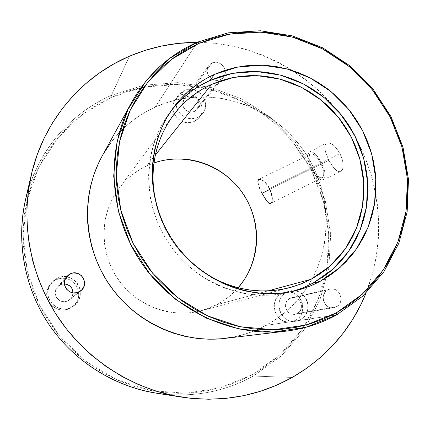 <?xml version="1.0" encoding="UTF-8"?>
<svg xmlns="http://www.w3.org/2000/svg" width="430" height="430" viewBox="0 0 430 430"><rect width="100%" height="100%" fill="white"/><g stroke="black" fill="none" stroke-linecap="round" stroke-linejoin="round"><path stroke-width="0.32" stroke-dasharray="2.15 1.61" d="M311.331 168.931C307.294 160.245 306.697 154.601 309.541 151.994C313.035 151.161 317.028 154.736 321.516 162.728L339.942 153.569L336.572 148.361L334.658 146.248L332.718 144.582L329.079 142.76L326.338 143.099L324.919 145.485L324.768 147.339L325.531 152.032L328.821 160.277L311.331 168.931L316.029 175.967L317.711 177.671L320.882 179.692L322.247 179.933L323.398 179.638L324.279 178.805L325.112 175.676L325.026 173.494L323.854 168.307L320.022 160.067L314.948 153.832L313.293 152.612L310.412 151.752L309.304 152.134L308.471 153.042L307.735 156.251L308.305 160.885L311.331 168.931L328.821 160.277L333.535 167.63L336.798 170.775L339.716 171.855L340.931 171.532L341.931 170.635L342.656 169.189L343.161 164.916L342.887 162.271L341.253 156.466L339.942 153.569L338.356 150.823L334.658 146.248L332.718 144.582L329.079 142.76L327.563 142.658L326.338 143.099L325.445 144.055L324.768 147.339L325.531 152.032L328.821 160.277L333.535 167.63L336.798 170.775L338.319 171.591L340.737 171.629L342.656 169.189L343.161 164.916L342.887 162.271L342.248 159.406L339.942 153.569L321.516 162.728C325.617 171.645 326.182 177.31 323.215 179.729C319.64 180.358 315.679 176.762 311.331 168.931M312.051 168.49L269.879 189.41L312.051 168.49C315.819 175.252 319.227 178.316 322.263 177.681C324.725 175.548 324.22 170.721 320.753 163.19C316.969 156.445 313.583 153.376 310.589 153.994C308.084 156.149 308.573 160.981 312.051 168.49L310.1 163.857L309.084 159.508L309.159 156.095L310.331 154.139L312.433 153.956L315.152 155.606L318.082 158.853L320.753 163.19L269.481 188.603L320.753 163.19L322.747 167.953L323.747 172.371L323.613 175.768L322.366 177.628L320.226 177.687L317.517 175.967L314.652 172.736L312.051 168.49M183.943 90.579C197.343 83.748 212.522 103.103 202.288 113.945L197.617 117.471L194.22 121.48L198.827 118.003C208.91 107.323 193.968 88.279 180.772 95.019L183.943 90.579L181.498 91.998L179.407 93.88L177.751 96.153L176.59 98.733L175.977 101.523L175.934 104.409L176.467 107.285L177.547 110.037L179.143 112.558L181.186 114.745L183.594 116.519L186.281 117.809L189.141 118.567L192.054 118.766L194.919 118.395L197.617 117.471L200.052 116.03L202.121 114.133L203.755 111.854L204.89 109.274L205.481 106.495L205.508 103.63L204.97 100.776L203.895 98.051L202.315 95.551L200.289 93.38L197.902 91.611L195.242 90.321L192.409 89.553L189.506 89.332L186.647 89.682L183.943 90.579L180.772 95.019L178.364 96.417L176.3 98.271L174.666 100.513L173.526 103.055L172.919 105.802L172.876 108.645L173.398 111.477L174.462 114.186L176.031 116.664L178.041 118.814L180.412 120.561L183.062 121.83L185.873 122.571L188.743 122.765L191.565 122.394L194.22 121.48L196.618 120.061L198.66 118.196L200.267 115.944L201.385 113.402L201.971 110.671L201.998 107.844L201.476 105.038L198.859 99.894L196.87 97.76L194.516 96.019L191.898 94.751L189.103 93.998L186.249 93.788L183.433 94.132L180.772 95.019L175.311 99.513C172.398 103.974 172.064 108.769 174.317 113.891C179.154 121.803 185.787 124.329 194.22 121.48L197.617 117.471C189.178 120.341 182.476 117.841 177.509 109.967L175.929 104.318C175.698 100.916 176.526 97.857 178.402 95.138L183.943 90.579M211.985 62.979C220.112 58.862 229.512 70.622 223.444 77.303L220.461 79.588L194.537 111.413L197.22 109.349C202.68 103.334 194.306 92.885 187.018 96.626L211.985 62.979L215.398 62.232L217.182 62.377L220.574 63.672L223.299 66.123L224.949 69.354L225.288 71.117L225.277 72.88L224.224 76.169L221.955 78.717L218.805 80.141L217.048 80.351L213.5 79.727L210.361 77.819L208.12 74.906L207.115 71.444L207.496 67.962L208.201 66.381L210.485 63.839L211.985 62.979L187.018 96.626L184.072 99.002L182.648 104.42C184.411 110.704 188.378 113.036 194.537 111.413L220.461 79.588C212.554 83.667 203.094 72.423 208.706 65.602L211.985 62.979M286.536 292.325L289.691 291.11C305.542 286.342 315.389 312.39 300.446 319.673L295.351 320.436C310.084 313.266 300.398 287.638 284.784 292.335L281.677 293.534L286.536 292.325L284.16 293.927L282.139 296.001L280.548 298.458L279.457 301.21L278.903 304.15L278.914 307.165L279.484 310.137L280.596 312.949L282.204 315.496L284.252 317.673L286.649 319.404L289.315 320.608L292.131 321.253L295.002 321.312L297.807 320.775L300.446 319.673L302.806 318.05L304.811 315.964L306.375 313.497L307.439 310.75L307.971 307.826L307.95 304.832L307.375 301.881L306.267 299.097L304.671 296.571L302.645 294.41L300.269 292.69L297.63 291.475L294.829 290.82L291.975 290.744L289.175 291.25L281.677 293.534L279.333 295.109L277.339 297.146L275.77 299.565L274.695 302.274L274.147 305.166L274.152 308.133L274.711 311.057L275.807 313.825L277.388 316.329L279.403 318.474L281.763 320.173L284.386 321.361L287.165 321.995L289.987 322.048L292.755 321.522L295.351 320.436L297.678 318.84L299.656 316.786L301.199 314.362L302.252 311.653L302.779 308.778L302.758 305.832L302.193 302.93L301.102 300.188L299.533 297.705L297.538 295.577L295.2 293.883L292.604 292.69L289.847 292.045L287.036 291.97L284.273 292.475L281.677 293.534C267.524 300.151 275.474 325.01 290.825 321.952L295.351 320.436L300.446 319.673L295.851 321.21C280.269 324.317 272.174 299.049 286.536 292.325M327.778 289.895L329.907 289.094C339.571 286.407 345.473 302.414 336.416 306.821L297.313 313.513C305.461 309.579 300.264 295.346 291.578 297.759L289.664 298.474L327.778 289.895L329.391 289.229L332.863 288.965L334.583 289.374L337.674 291.191L339.92 294.098L340.974 297.651L340.684 301.317L339.082 304.537L337.862 305.821L334.803 307.498L331.331 307.783L327.966 306.628L325.225 304.209L323.537 300.898L323.156 297.2L323.484 295.383L325.101 292.163L327.778 289.895L289.664 298.474C281.693 302.242 286.358 316.238 294.964 314.33L297.313 313.513L336.416 306.821L333.804 307.735C324.22 309.869 318.915 294.109 327.778 289.895M56.97 278.409C74.003 269.148 89.757 295.582 73.412 306.026L71.928 307.063C88.005 296.791 72.519 270.803 55.766 279.919L56.97 278.409L54.25 280.091L51.912 282.263L50.036 284.843L48.708 287.735L47.972 290.831L47.854 294.002L48.37 297.135L49.498 300.102L51.191 302.79L53.384 305.09L55.991 306.918L58.91 308.197L62.033 308.885L65.231 308.95L68.381 308.401L71.369 307.246L74.068 305.542L76.384 303.354L78.233 300.763L79.534 297.877L80.243 294.797L80.34 291.647L79.819 288.546L78.695 285.606L77.018 282.945L74.847 280.661L72.267 278.844L69.375 277.554L66.284 276.856L63.102 276.764L59.958 277.291L56.97 278.409L55.766 279.919L53.094 281.569L50.794 283.703L48.95 286.246L47.644 289.089L46.918 292.131L46.805 295.249L47.311 298.329L48.418 301.247L50.079 303.886L52.234 306.144L54.798 307.939L57.674 309.202L60.737 309.874L63.882 309.944L66.983 309.396L69.918 308.262L72.573 306.59L74.852 304.435L76.669 301.892L77.948 299.049L78.652 296.023L78.744 292.927L78.233 289.874L77.131 286.987L75.481 284.37L73.347 282.128L70.81 280.338L67.967 279.075L64.925 278.387L61.796 278.296L58.706 278.812L55.766 279.919L50.1 284.542C39.479 296.969 55.68 316.329 69.918 308.262L71.369 307.246C56.884 315.448 40.404 295.743 51.208 283.112L56.97 278.409M60.205 284.891L64.978 279.586L60.205 284.891L57.448 286.993C50.821 293.76 59.856 305.397 68.123 300.753L69.757 299.705C71.88 297.92 72.993 295.657 73.095 292.916L71.907 297.194L70.891 298.619L68.123 300.753L79.023 291.938L68.123 300.753L66.483 301.382L62.995 301.645L59.679 300.559L57.045 298.291L56.115 296.818L55.212 293.47L55.674 290.03L57.426 287.014L60.205 284.891L64.425 283.961L60.205 284.891M216.833 304.671C225.014 300.344 232.13 294.711 238.177 287.783L229.217 296.474L223.24 300.882L216.833 304.671L267.906 290.916L216.833 304.671L210.06 307.805L202.981 310.25L195.666 311.97L188.184 312.949L180.605 313.174L173.016 312.631L165.48 311.331L158.084 309.283L150.898 306.493L143.996 303L137.455 298.829L131.333 294.023L125.705 288.637L120.62 282.714L116.138 276.318L112.294 269.524L109.145 262.386L106.71 254.99L105.011 247.411L104.071 239.725L103.893 232.006L104.479 224.342L105.823 216.806L107.898 209.469L110.682 202.406L114.149 195.693L118.255 189.383L122.964 183.546L128.215 178.23L133.961 173.489L140.142 169.355L146.689 165.878L155.316 155.058L146.689 165.878C135.547 171.145 126.227 178.767 118.728 188.743C99.937 213.898 99.147 251.287 117.481 278.382C135.751 305.526 170.715 318.781 201.079 310.772L216.833 304.671M153.929 162.938L146.689 165.878L153.929 162.938M28.874 187.458C43.903 144.265 71.418 113.552 111.429 95.32L111.924 97.072L82.673 114.23L57.867 137.879L38.936 166.974L27.058 200.111L23.059 235.565L27.316 271.389L39.7 305.574L59.577 336.147L85.801 361.367L116.858 379.835L150.941 390.607L186.115 393.23L220.466 387.752L252.211 374.675L253.318 376.067C227.373 390.359 199.149 396.53 168.646 394.579M224.734 338.415C239.402 336.625 253.114 332.283 265.88 325.402L336.518 314.959L265.88 325.402L255.35 330.417L244.315 334.357L232.872 337.158M110.392 143.26L117.847 134.192L126.151 125.979L135.208 118.685L144.926 112.375L155.208 107.102L197.365 42.178L155.208 107.102C132.37 117.557 114.611 134.01 101.942 156.461M156.235 393.154C191.13 398.11 223.487 392.413 253.318 376.067L292.26 377.438L253.318 376.067L281.215 356.045L303.655 330.423L319.71 300.602L328.805 268.089L330.67 234.425L325.37 201.132L313.223 169.689L294.808 141.448L270.932 117.648L242.617 99.357L211.071 87.467L177.665 82.624L143.916 85.215L111.429 95.32C69.542 113.531 36.308 152.575 25.553 199.499M129.409 56.217L111.429 95.32L129.409 56.217M111.924 97.072L125.716 91.794L139.927 87.913L154.418 85.457L169.049 84.436L183.691 84.828L198.208 86.629L212.484 89.8L226.39 94.299L239.806 100.088L252.625 107.097L264.735 115.267L276.049 124.512L286.466 134.762L295.899 145.921L304.279 157.891L311.53 170.581L317.587 183.879L322.398 197.671L325.924 211.85L328.128 226.298L328.977 240.881L328.456 255.484L326.563 269.981L323.296 284.241L318.678 298.135L312.734 311.53L305.499 324.311L297.028 336.341L287.38 347.51L276.635 357.69L264.88 366.785L252.211 374.675L238.747 381.281L224.611 386.516L209.931 390.311L194.854 392.606L179.525 393.364L164.104 392.552L148.758 390.171L133.639 386.221L118.916 380.743L104.759 373.772L91.31 365.376L78.728 355.648L67.155 344.677L56.717 332.583L47.531 319.501L39.7 305.574L33.314 290.949L28.428 275.797L25.096 260.274L23.344 244.562L23.182 228.825L24.601 213.237L27.574 197.956L32.051 183.142L37.974 168.947L45.263 155.51L53.831 142.959L63.57 131.408L74.368 120.964L86.113 111.714L98.674 103.732L111.924 97.072L111.429 95.32L143.916 85.215L177.665 82.624L211.071 87.467L242.617 99.357L270.932 117.648L294.808 141.448L313.223 169.689L325.37 201.132L330.67 234.425L328.805 268.089L319.71 300.602L303.655 330.423L281.215 356.045L253.318 376.067L252.211 374.675L279.812 354.89L302.016 329.568L317.91 300.081L326.918 267.922L328.778 234.619L323.543 201.691L311.53 170.581L293.308 142.642L269.691 119.099L241.676 101.018L210.463 89.263L177.423 84.484L144.045 87.07L111.924 97.072M196.897 42.382C256.42 42.645 313.631 74.304 347.01 123.491C380.136 172.849 388.086 237.752 366.054 293.05L372.745 273.045L376.32 256.651L378.335 239.999L378.782 223.224L377.669 206.481L375.03 189.904L370.886 173.629L365.285 157.788L358.271 142.513L349.918 127.93L340.286 114.154L329.455 101.303L317.517 89.478L304.558 78.781L290.696 69.311L276.028 61.151L260.671 54.379L244.761 49.063L228.421 45.263L211.791 43.027L196.897 42.382M102.001 156.353L103.861 153.096M155.208 107.102L165.942 102.899L177.026 99.803L188.356 97.825L199.821 96.976L211.318 97.255L222.745 98.642L233.995 101.125L244.971 104.673L255.576 109.242L265.724 114.788L275.324 121.265L284.294 128.602L292.561 136.735L300.054 145.598L306.708 155.112L312.465 165.184L317.275 175.741L321.097 186.684L323.892 197.929L325.639 209.362L326.305 220.902L325.886 232.431L324.381 243.858L321.796 255.076L318.135 265.982L313.438 276.479L307.724 286.461L301.048 295.829L293.459 304.494L285.015 312.363L275.797 319.361L265.88 325.402C282.945 316.018 296.748 303.263 307.289 287.138L312.331 278.592C333.185 239.29 329.729 189.232 304.703 152.043C279.581 114.918 234.452 92.977 190.2 97.61C178.058 98.927 166.394 102.093 155.208 107.102M170.785 111.332L168.727 114.084C142.62 150.022 142.153 204.046 168.952 243.649C195.655 283.322 245.922 303.107 289.019 292.341L292.346 291.465M175.73 105.398L168.985 113.73L163.099 122.77L158.143 132.44L154.166 142.647L151.226 153.284L149.355 164.255L148.581 175.445L148.925 186.733L150.382 198.01L152.94 209.147L156.584 220.036L161.272 230.561L166.958 240.601L173.586 250.056L181.078 258.822L189.361 266.81L198.343 273.931L207.926 280.123L218.01 285.321L228.486 289.471L239.236 292.534L250.158 294.496L261.134 295.335L272.05 295.061L282.8 293.674L293.271 291.201M312.997 283.155L322.059 277.678M206.921 274.442L200.788 270.336L192.156 263.482L184.196 255.807L176.999 247.379L170.629 238.295L165.163 228.647L160.653 218.537L157.149 208.072L154.606 196.918C161.164 230.104 178.6 255.941 206.921 274.442M289.664 298.474L292.658 297.598L295.77 297.995L298.533 299.608L300.527 302.193L301.457 305.354L301.172 308.611L299.715 311.481L297.313 313.513L294.319 314.411L291.196 314.018L288.417 312.406L286.412 309.81L285.482 306.633L285.778 303.365L287.245 300.5L289.664 298.474M187.018 96.626L190.076 95.933L193.237 96.47L196.021 98.158L198.004 100.727L198.891 103.802L198.547 106.914L197.021 109.585L194.537 111.413L191.479 112.122L188.308 111.59L185.513 109.908L183.513 107.323L182.626 104.232L182.986 101.114L184.529 98.443L187.018 96.626M309.541 151.994L326.601 142.948M258.871 179.375L310.589 153.994M202.288 113.945L198.827 118.003M223.444 77.303L197.22 109.349M289.691 291.11L284.784 292.335M329.907 289.094L291.578 297.759M73.412 306.026L71.928 307.063M80.856 290.766L69.757 299.705M168.727 114.084L172.769 108.484M289.019 292.341L295.727 290.691M118.728 188.743L173.123 115.466M201.079 310.772L289.428 287.74M66.919 276.339L57.448 286.993M51.208 283.112L50.1 284.542M333.804 307.735L294.964 314.33M295.851 321.21L290.825 321.952M208.706 65.602L184.072 99.002M178.402 95.138L175.311 99.513M270.787 203.471L322.263 177.681M323.215 179.729L340.737 171.629"/><path stroke-width="0.64" d="M268.159 186.292L269.481 188.603L268.159 186.292M265.106 182.427L266.675 184.207L265.106 182.427M262.01 179.982L263.525 181.008L262.01 179.982M259.505 179.224L260.65 179.385L258.64 179.503L259.505 179.224M258.081 180.208L258.64 179.503L257.855 181.304L258.081 180.208M257.941 182.75L258.328 184.508L257.941 182.75M258.967 186.502L259.827 188.689L258.967 186.502M260.854 190.995L261.994 193.323L260.854 190.995M269.879 189.41L261.994 193.323L266.869 201.261L269.067 203.293L270.019 203.616L271.507 202.761L271.986 201.605L272.238 198.096L271.416 193.505L269.481 188.603L271.416 193.505L272.238 198.096L271.986 201.605L270.841 203.438L269.067 203.293L266.869 201.261L261.994 193.323L269.879 189.41M70.036 273.964C80.243 268.374 90.241 283.859 80.867 290.755L77.163 292.647L73.218 292.932L69.466 291.696L66.483 289.121L64.726 285.606L64.468 281.688L65.742 277.963L68.349 275.006L71.891 273.265L73.847 272.942L77.76 273.437L81.173 275.383L83.576 278.468L84.603 282.241L84.103 286.122L82.146 289.524L79.023 291.938C69.681 297.178 59.431 283.972 66.919 276.334L70.036 273.964L64.978 279.586L70.036 273.964M73.095 292.916C72.665 287.589 69.773 284.606 64.425 283.961L67.037 284.413L70.052 286.122L72.175 288.847L73.095 292.916M238.177 287.783C260.553 262.08 262.262 222.041 243.025 193.667C223.906 165.206 186.136 151.811 153.929 162.938L160.648 160.971L167.915 159.584L175.284 158.923L182.691 158.987L190.055 159.772L197.322 161.266L204.417 163.459L211.275 166.319L217.843 169.823L224.051 173.94L229.856 178.622L235.199 183.83L240.031 189.523L244.315 195.639L248.008 202.127L251.077 208.926L253.496 215.984L255.237 223.229L256.291 230.604L256.64 238.032L256.28 245.449L255.21 252.792L253.437 259.989L250.975 266.971L247.841 273.679L244.068 280.043L238.177 287.783M311.03 279.301L267.906 290.916L311.03 279.301L301.769 283.644L292.051 287.014L281.973 289.379L271.631 290.702L261.134 290.959L250.582 290.142L240.085 288.245L229.749 285.289L219.682 281.29L206.921 274.442C233.49 290.271 260.994 294.7 289.428 287.74L300.511 284.144L311.03 279.301L330.063 266.03L345.414 248.739L356.4 228.362L362.587 205.916L363.753 182.497L359.915 159.202L351.294 137.1L338.302 117.191L321.538 100.378L301.752 87.457L279.839 79.05L256.791 75.61L233.689 77.379L211.651 84.371L221.09 80.679L230.851 77.97L240.843 76.266L250.975 75.562L261.15 75.863L271.271 77.163L281.252 79.437L291.002 82.657L300.436 86.795L309.471 91.805L318.033 97.642L326.042 104.248L333.438 111.563L340.146 119.524L346.112 128.059L351.294 137.1L355.631 146.555L359.093 156.353L361.641 166.405L363.259 176.623L363.92 186.91L363.613 197.187L362.345 207.362L360.114 217.327L356.932 227.008L352.826 236.301L347.822 245.127L341.963 253.394L335.292 261.015L327.87 267.922L319.759 274.039L311.03 279.301M155.316 155.058L211.651 84.371L155.316 155.058M292.346 291.465L302.924 287.858L312.997 283.155L332.761 269.336L348.682 251.351L360.071 230.168L366.473 206.857L367.671 182.54L363.673 158.358L354.718 135.412L341.232 114.751L323.833 97.298L303.3 83.871L280.553 75.132L256.619 71.536L232.625 73.347L209.722 80.582L214.591 74.336L237.951 66.989L262.434 65.183L286.842 68.891L310.051 77.846L330.998 91.574L348.752 109.403L362.522 130.51L371.687 153.929L375.793 178.611L374.611 203.433L368.118 227.228L356.535 248.852L340.323 267.207L320.183 281.317L312.997 283.155L320.183 281.317L310.369 285.934L300.07 289.53L289.385 292.051L278.414 293.464L267.272 293.744L256.065 292.878L244.912 290.873L233.931 287.729L223.229 283.483L212.931 278.167L203.137 271.835L193.957 264.547L185.486 256.377L177.826 247.406L171.049 237.742L165.233 227.47L160.433 216.715L156.703 205.583L154.08 194.193L152.585 182.669L152.231 171.135L153.016 159.702L154.918 148.5L157.917 137.632L161.97 127.21L167.028 117.342L173.032 108.118L179.912 99.62L187.593 91.934L195.994 85.118L205.024 79.238L214.591 74.336L224.6 70.45L234.947 67.607L245.541 65.828L256.275 65.113L267.051 65.462L277.769 66.865L288.342 69.3L298.667 72.734L308.654 77.142L318.221 82.469L327.289 88.666L335.771 95.68L343.597 103.442L350.708 111.881L357.034 120.932L362.522 130.51L367.129 140.529L370.81 150.908L373.525 161.562L375.256 172.387L375.976 183.293L375.68 194.183L374.358 204.959L372.02 215.532L368.677 225.793L364.355 235.651L359.077 245.014L352.896 253.786L345.849 261.886L338.002 269.223L329.423 275.721L320.183 281.317C312.481 285.439 304.327 288.568 295.727 290.691C251.765 301.677 200.396 281.435 173.086 240.859C145.679 200.353 146.13 145.141 172.769 108.484C183.868 93.31 197.811 81.931 214.591 74.336L209.722 80.582C194.349 87.548 181.369 97.798 170.785 111.332M336.518 314.959L336.281 312.868L306.214 324.989L273.577 329.756L240.064 326.709L207.486 315.846L177.692 297.625L152.397 272.98L133.069 243.278L120.803 210.211L116.24 175.66L119.529 141.583L130.344 109.827L147.936 82.039L171.204 59.566L198.81 43.403L197.365 42.178L169.404 58.528L145.829 81.27L128 109.403L117.024 141.556L113.676 176.069L118.288 211.06L130.704 244.557L150.28 274.641L175.908 299.597L206.088 318.044L239.085 329.031L273.028 332.094L306.074 327.252L336.518 314.959C320.909 323.532 304.031 328.934 285.896 331.159C232.173 337.636 173.715 310.627 141.158 262.407C108.623 214.178 105.452 149.855 131.564 102.458C147.253 74.723 169.189 54.631 197.365 42.178L228.206 32.836L260.365 30.761L292.314 35.867L322.597 47.762L349.886 65.795L373.009 89.107L390.977 116.632L402.996 147.173L408.5 179.391L407.151 211.866L398.895 243.122L383.952 271.669L362.872 296.055L336.518 314.959L362.872 296.055L383.952 271.669L398.895 243.122L407.151 211.866L408.5 179.391L402.996 147.173L390.977 116.632L373.009 89.107L349.886 65.795L322.597 47.762L292.314 35.867L260.365 30.761L228.206 32.836L197.365 42.178L198.81 43.403L186.292 49.649L174.446 57.185L163.4 65.951L153.268 75.879L144.168 86.881L136.202 98.862L129.462 111.709L124.033 125.307L119.992 139.513L117.385 154.187L116.261 169.178L116.637 184.33L118.529 199.482L121.921 214.462L126.785 229.12L133.069 243.278L140.712 256.796L149.629 269.513L159.724 281.295L170.882 292.018L182.986 301.564L195.892 309.837L209.458 316.749L223.541 322.237L237.978 326.257L252.62 328.778L267.304 329.783L281.887 329.283L296.216 327.3L310.143 323.865L323.543 319.033L336.281 312.868L348.246 305.45L359.329 296.867L369.435 287.213L378.486 276.598L386.403 265.122L393.138 252.91L398.631 240.08L402.856 226.75L405.78 213.049L407.398 199.095L407.704 185.013L406.699 170.93L404.41 156.966L400.857 143.238L396.078 129.86L390.117 116.944L383.033 104.603L374.874 92.934L365.72 82.039L355.648 72.009L344.726 62.936L333.056 54.895L320.737 47.961L307.858 42.204L294.539 37.679L280.887 34.432L267.019 32.513L253.055 31.944L239.128 32.745L225.358 34.927L211.872 38.485L198.81 43.403L229.265 34.163L261.037 32.099L292.604 37.136L322.532 48.88L349.504 66.704L372.358 89.741L390.117 116.944L401.996 147.13L407.43 178.971L406.092 211.065L397.927 241.945L383.151 270.137L362.318 294.217L336.281 312.868L336.518 314.959M168.646 394.579C121.83 391.053 76.314 364.807 49.036 324.575C21.935 284.225 14.625 232.189 28.874 187.458M131.564 102.458L101.942 156.461C80.851 194.801 83.232 245.965 108.967 284.128C134.73 322.274 181.288 343.629 224.734 338.415L285.896 331.159M31.406 174.338C43.726 120.636 81.77 76.438 129.409 56.217L114.165 63.715L99.69 72.761L86.145 83.291L73.67 95.218L62.414 108.446L52.503 122.862L44.064 138.331L37.2 154.714L32.008 171.839L28.563 189.539L26.923 207.62L27.122 225.9L29.17 244.175L33.067 262.246L38.77 279.903L46.23 296.953L55.368 313.201L66.086 328.461L78.255 342.57L91.74 355.368L106.393 366.72L122.034 376.497L138.492 384.613L155.579 390.988L173.107 395.568L190.877 398.32L208.695 399.239L226.384 398.331L243.751 395.638L260.628 391.209L276.845 385.113L292.26 377.438L306.724 368.279L320.119 357.749L332.331 345.973L343.264 333.073L352.831 319.189L360.963 304.462L366.054 293.05C351.251 329.213 326.655 357.346 292.26 377.438C258.516 396.213 221.681 402.781 181.761 397.137C133.214 389.467 87.231 360.345 58.587 318.13C30.154 275.77 20.361 222.229 31.406 174.338L25.553 199.499C15.905 241.354 24.392 287.837 49.036 324.575C73.879 361.178 113.816 386.441 156.235 393.154L181.541 397.105M129.409 56.217C151.075 47.015 173.57 42.403 196.897 42.382L178.23 43.392L161.599 46.032L145.275 50.315L129.409 56.217M232.872 337.158L221.133 338.786L209.216 339.222L197.246 338.437L185.335 336.437L173.612 333.228L162.207 328.842L151.236 323.317L140.814 316.7L131.064 309.057L122.082 300.473L113.971 291.035L106.823 280.838L100.701 269.992L95.68 258.618L91.81 246.836L89.128 234.769L87.661 222.547L87.408 210.302L88.376 198.166L90.542 186.254L93.88 174.698L98.336 163.61L102.001 156.353M103.861 153.096L110.392 143.26M322.059 277.678L330.482 271.308L338.184 264.122L345.102 256.189L351.181 247.594L356.368 238.424L360.625 228.765L363.914 218.709L366.226 208.351L367.537 197.795L367.844 187.12L367.15 176.434L365.468 165.829L362.818 155.402L359.222 145.232L354.718 135.412L349.343 126.033L343.145 117.175L336.185 108.908L328.509 101.313L320.2 94.455L311.315 88.392L301.935 83.183L292.142 78.883L282.021 75.529L271.658 73.159L261.15 71.799L250.582 71.477L240.058 72.192L229.674 73.955L219.531 76.755L209.722 80.582L200.342 85.398L191.495 91.171L183.261 97.857L175.73 105.398M293.271 291.201L303.37 287.681L312.997 283.155M154.606 196.918L153.279 186.529L152.94 175.676L153.677 164.921L155.466 154.37L158.283 144.136L162.094 134.321L166.851 125.017L172.5 116.315L178.982 108.29L186.212 101.028L194.129 94.584L202.637 89.015L211.651 84.371C196.311 91.353 183.476 101.706 173.15 115.428C156.052 139.196 149.871 166.362 154.606 196.918"/></g></svg>
